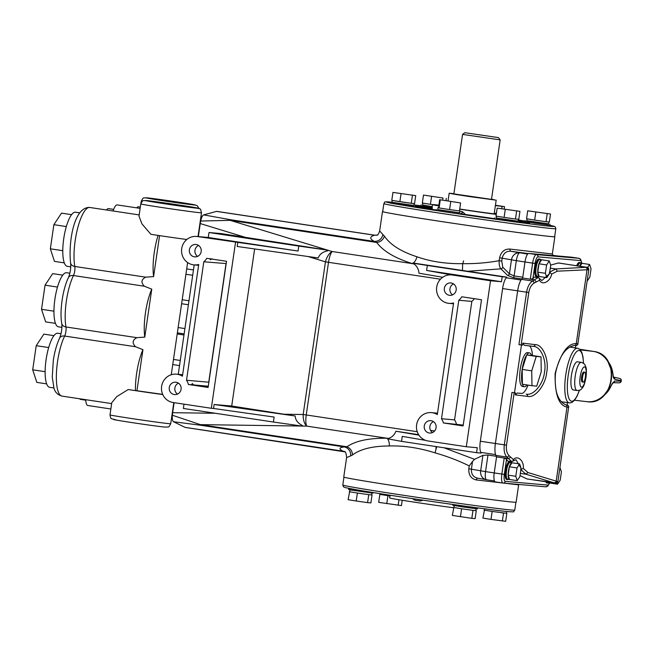 <?xml version="1.0" encoding="UTF-8"?>
<svg xmlns="http://www.w3.org/2000/svg" width="654" height="654" viewBox="0 0 654 654"><rect width="100%" height="100%" fill="white"/><g stroke="black" fill="none" stroke-linecap="round" stroke-linejoin="round"><path stroke-width="0.98" d="M350.315 488.677L348.762 488.546L348.615 489.544L351.615 490.124L372.796 493.132L373.377 492.593M349.996 489.846L348.116 499.681L356.209 501.005L367.597 502.624L368.758 494.661L371.611 494.931L371.889 493.034M452.952 504.487L452.838 505.264L463.416 507.022L477.028 508.853L477.526 508.869L477.665 507.888A84.881 1.422 -171.7 0 1 459.288 505.379A84.881 1.422 -171.7 0 1 360.37 490.451A84.881 1.422 -171.7 0 1 350.34 488.677M459.304 505.379L477.649 507.88A84.881 1.422 -171.7 0 0 509.098 511.706M454.219 505.567L452.339 515.409L471.82 518.344L472.981 510.382L475.85 510.602M484.696 508.812L482.897 518.074L490.99 519.407L492.151 511.444L506.4 513.276M350.626 455.912L346.595 457.587L343.759 477.028A87.096 1.463 8.3 0 0 417.587 489.257A87.096 1.463 8.3 0 0 512.646 502.076A87.096 1.463 8.3 0 0 516.129 502.174L518.655 484.859L476.022 479.905C470.888 478.565 468.485 474.853 468.82 468.771L469.237 465.91C458.519 460.629 447.123 456.279 435.057 452.87C419.026 447.826 403.796 445.521 389.351 445.971C372.674 446.02 360.37 449.036 352.441 455.021L350.626 455.912A8.044 7.685 84.4 0 0 344.388 446.944L346.922 446.747A8.044 7.169 -125.3 0 1 352.441 455.021M463.163 425.509L448.382 423.473L463.13 425.746M424.266 425.967A6.213 5.968 -85 0 0 429.629 433.046A6.213 5.968 -85 0 0 436.079 427.749A6.213 5.968 -85 0 0 430.716 420.661A6.213 5.968 -85 0 0 424.266 425.967M433.447 421.634A6.213 5.968 -85 0 0 432.498 432.564M444.36 288.251A6.213 5.968 -85 0 0 449.723 295.33A6.213 5.968 -85 0 0 456.165 290.024A6.213 5.968 -85 0 0 450.802 282.945A6.213 5.968 -85 0 0 444.36 288.251M453.541 283.918A6.213 5.968 -85 0 0 452.584 294.848M470.054 277.41L487.859 280.051L470.054 277.41M382.704 211.471A87.096 1.463 8.3 0 0 382.492 211.536A87.096 1.463 8.3 0 0 456.32 223.766A87.096 1.463 8.3 0 0 551.379 236.584A87.096 1.463 8.3 0 0 554.862 236.683A87.096 1.463 8.3 0 0 554.674 236.56M451.505 274.909L426.612 270.437L501.463 281.727L490.525 280.77L452.323 275.007A14.282 13.709 -85 0 0 451.505 274.909A14.282 13.709 -85 0 0 436.7 287.09A14.282 13.709 -85 0 0 449.02 303.366A14.282 13.709 -85 0 0 453.598 302.957L437.313 414.611A14.282 13.709 95 0 0 431.419 412.625L437.526 413.164M298.061 251.038L208.274 237.5L209.002 232.522L298.788 246.067L298.061 251.038L197.336 236.535A14.282 13.709 -85 0 0 196.519 236.446A14.282 13.709 -85 0 0 181.714 248.626A14.282 13.709 -85 0 0 194.034 264.895A14.282 13.709 -85 0 0 198.726 264.461L182.425 376.214A14.282 13.709 95 0 0 176.433 374.162L182.646 374.701M208.176 387.029L193.682 384.944L192.284 383.546L191.712 384.773L208.136 387.299M191.761 384.307L191.712 384.773L188.409 384.487L208.119 387.454L226.521 261.281L206.811 258.305A14.282 13.709 -85 0 1 203.803 261.788L226.186 263.57M169.28 387.495A6.213 5.968 -85 0 0 174.643 394.583A6.213 5.968 -85 0 0 181.084 389.277A6.213 5.968 -85 0 0 175.73 382.198A6.213 5.968 -85 0 0 169.28 387.495M178.46 383.17A6.213 5.968 -85 0 0 177.504 394.092M189.374 249.779A6.213 5.968 -85 0 0 194.737 256.867A6.213 5.968 -85 0 0 201.179 251.561A6.213 5.968 -85 0 0 195.816 244.473A6.213 5.968 -85 0 0 189.374 249.779M198.554 245.454A6.213 5.968 -85 0 0 197.598 256.376M213.417 238.694L233.429 241.661L213.417 238.694M212.092 258.771L210.335 259.818L210.122 258.6M185.245 427.414A8.044 2.248 -81.4 0 1 185.213 427.414A8.044 2.248 -81.4 0 1 185.025 427.356L342.99 451.186C338.617 448.914 339.083 447.5 344.388 446.944L200.933 425.304A8.044 2.248 -81.4 0 1 200.369 424.634L346.922 446.747C355.482 440.886 368.856 438.049 387.037 438.229L388.762 438.352C392.122 437.183 394.509 434.804 395.915 431.231L418.634 434.657M343.211 451.244L342.99 451.186A8.044 7.734 -63 0 1 344.707 451.661M490.525 280.77L466.31 446.747L428.108 440.984A14.282 13.709 95 0 1 416.614 424.806A14.282 13.709 95 0 1 431.419 412.625M235.538 242.299L211.324 408.284L173.122 402.521A14.282 13.709 95 0 1 161.628 386.342A14.282 13.709 95 0 1 176.433 374.162M551.191 236.56A86.9 1.455 8.3 0 0 554.657 236.658L555.826 228.696A86.9 1.455 -171.7 0 1 552.352 228.598A86.9 1.455 -171.7 0 1 457.514 215.812A86.9 1.455 -171.7 0 1 383.849 203.607L382.688 211.569A86.9 1.455 8.3 0 0 456.353 223.774A86.9 1.455 8.3 0 0 551.191 236.56M422.5 204.947L432.188 206.672M496.394 213.441A38.619 0.646 8.3 0 0 494.285 213.106M438.834 205.168A38.619 0.646 8.3 0 0 434.035 204.645A38.619 0.646 8.3 0 0 432.49 204.604A38.619 0.646 8.3 0 0 438.728 205.871M459.713 209.018A28.163 0.474 8.3 0 0 496.296 214.103M453.909 193.666L449.175 193.216L454.89 194.312L469.31 196.552L495.241 200.05L491.522 199.151M462.558 134.397L453.876 193.903L491.489 199.388L500.171 139.882L462.558 134.397L464.839 132.697L498.471 137.602L464.839 132.697M477.894 134.585L485.57 135.721L477.894 134.585M437.73 209.582L459.623 212.779M436.324 209.476L436.635 210.596L456.713 213.621L460.857 214.071L461.005 213.073M459.443 210.866L459.901 210.882L459.46 210.768M439.627 199.707L460.604 202.944L439.627 199.707L438.564 207.71L438.008 207.686L437.714 209.681L459.165 212.861L459.607 212.869L459.901 210.882M496.173 217.995L518.066 221.191M494.767 217.888L494.62 218.886L500.923 219.989L518.802 222.474L519.301 222.483L519.448 221.493M505.256 209.452L504.095 217.414L515.491 219.025L518.786 219.311L519.946 211.356L497.171 208.127L519.946 211.356M496.443 216.155L496.157 218.093L505.534 219.646L518.05 221.289L518.344 219.294M526.732 220.668L548.624 223.864M525.326 220.562L525.178 221.559L534.383 223.104L549.36 225.148L549.859 225.156L550.006 224.167M535.814 212.125L534.653 220.087L546.049 221.698L549.344 221.984L550.505 214.03L527.721 210.801L550.505 214.03M527.001 218.828L526.715 220.766L536.092 222.319L548.608 223.962L548.902 221.968M391.95 202.274L413.843 205.47M390.536 202.168L390.397 203.165L402.006 205.07L414.579 206.746L415.077 206.762L415.225 205.765M412.421 195.342L411.26 203.304L413.671 203.566L414.562 203.59L415.723 195.628L392.94 192.407L415.723 195.628M392.212 200.435L391.934 202.372L401.311 203.925L413.827 205.569L414.121 203.574M524.312 345.279L522.791 343.137L535.119 344.625C542.885 344.388 549.262 359.635 546.711 372.355C545.526 385.239 535.005 398.441 527.565 396.365A2.011 1.66 -83.1 0 0 526.217 394.117C533.386 396.079 543.441 383.939 544.504 372.044C546.891 360.305 540.662 346.179 533.182 346.35L524.255 345.279L533.231 346.358A2.011 1.66 96.9 0 1 533.182 346.35M535.119 344.625A2.011 1.66 96.9 0 1 533.231 346.358L533.263 346.367M532.487 355.531A24.141 6.736 98.6 0 0 529.274 345.884M580.809 263.137A8.854 2.469 98.6 0 0 580.147 262.63A8.854 2.469 98.6 0 0 577.67 265.826M580.147 262.63L579.191 262.491A8.854 2.469 98.6 0 0 576.714 265.688M582.035 263.325A8.445 2.354 98.6 0 0 581.995 263.317L580.082 263.031A8.445 2.354 98.6 0 0 577.809 265.851M581.995 263.317A8.445 2.354 98.6 0 0 581.954 263.317A8.445 2.354 98.6 0 0 579.714 266.137M540.49 259.613A8.854 2.469 98.6 0 0 539.82 259.107A8.854 2.469 98.6 0 0 536.035 267.641A8.854 2.469 98.6 0 0 537.179 276.609A8.854 2.469 98.6 0 0 537.964 276.323M539.82 259.107L538.863 258.959A8.854 2.469 98.6 0 0 535.078 267.494A8.854 2.469 98.6 0 0 536.223 276.462L537.179 276.609M541.708 259.802A8.445 2.354 98.6 0 0 541.667 259.793L539.763 259.499A8.445 2.354 98.6 0 0 536.149 267.649A8.445 2.354 98.6 0 0 537.236 276.209L539.149 276.495A8.445 2.354 98.6 0 0 539.19 276.503L546.834 277.656L549.474 273.658L550.701 265.295L549.27 260.938L546.621 264.944L545.403 273.298L546.834 277.656M541.667 259.793A8.445 2.354 98.6 0 0 541.626 259.785A8.445 2.354 98.6 0 0 538.986 263.791A8.445 2.354 98.6 0 0 538.054 267.936A8.445 2.354 98.6 0 0 537.76 272.146L539.19 276.503M510.872 462.607A8.854 2.469 98.6 0 0 510.21 462.1A8.854 2.469 98.6 0 0 506.425 470.635A8.854 2.469 98.6 0 0 507.569 479.603A8.854 2.469 98.6 0 0 508.354 479.317M510.21 462.1L509.253 461.953A8.854 2.469 98.6 0 0 505.468 470.496A8.854 2.469 98.6 0 0 506.613 479.456L507.569 479.603M512.098 462.795A8.445 2.354 98.6 0 0 512.057 462.787L510.145 462.501A8.445 2.354 98.6 0 0 506.531 470.643A8.445 2.354 98.6 0 0 507.627 479.202L509.54 479.496A8.445 2.354 98.6 0 0 509.58 479.496L517.216 480.649L519.865 476.652L521.083 468.289L519.652 463.931L517.012 467.937L515.793 476.292L517.216 480.649M512.057 462.787A8.445 2.354 98.6 0 0 512.017 462.779A8.445 2.354 98.6 0 0 509.368 466.784A8.445 2.354 98.6 0 0 508.444 470.937A8.445 2.354 98.6 0 0 508.15 475.139L509.58 479.496M555.557 483.2L554.208 482.881A2.011 1.66 -73 0 0 556.194 481.164L567.002 407.099A2.011 1.651 -70.2 0 0 566.037 404.949L567.32 405.047A2.011 1.987 -4.1 0 1 568.735 407.246L567.002 407.099C558.688 405.439 554.739 394.198 555.14 373.369C560.723 353.168 567.762 343.26 576.256 343.628L577.997 343.783A2.011 1.995 -155.7 0 1 577.842 344.323L577.842 344.323A2.011 1.995 -155.7 0 1 576.01 345.492L574.702 345.377L576.01 345.492L575.177 347.871M577.76 344.478L588.804 269.693L557.339 271.181L551.665 274.075C550.39 281.612 542.076 285.847 539.591 280.223L534.081 283.108C531.35 284.825 529.585 287.956 528.792 292.51L521.14 344.96L522.497 345.124L522.791 343.137M557.159 481.45L557.748 481.507A2.011 1.962 -116 0 1 556.668 483.02L527.091 478.981A10.055 2.804 -81.4 0 1 526.862 478.9L554.976 483.142A2.011 1.856 -68.4 0 0 557.159 481.45L527.958 472.54L525.963 474.215L520.878 469.686M567.32 405.047L567.231 402.619M566.062 404.949L566.037 404.949A2.011 1.651 -70.2 0 0 566.021 404.94C557.715 401.319 554.2 390.79 555.491 373.36C559.129 356.373 565.579 347.037 574.825 345.369L574.825 345.369A2.011 1.643 84.1 0 1 574.702 345.377M577.498 361.793A14.241 3.973 98.6 0 0 571.408 375.527A14.241 3.973 98.6 0 0 573.247 389.956L577.065 390.528A14.241 3.973 -81.4 0 1 575.226 376.099A14.241 3.973 -81.4 0 1 581.316 362.365L577.498 361.793M585.363 377.293A5.028 1.406 98.6 0 0 584.717 372.2A5.028 1.406 98.6 0 0 582.567 377.047A5.028 1.406 98.6 0 0 583.213 382.14A5.028 1.406 98.6 0 0 585.363 377.293M584.717 372.2L583.76 372.052A5.028 1.406 98.6 0 0 581.61 376.9A5.028 1.406 98.6 0 0 582.264 381.993L583.213 382.14M604.116 395.229A22.13 18.925 -83.3 0 0 611.376 385.116L614.507 381.053L620.948 381.102A22.13 18.925 -83.3 0 0 620.981 380.89A22.13 18.925 -83.3 0 0 621.014 380.669L614.776 379.222A2.011 1.717 -77.5 0 0 613.787 377.17M611.376 385.116L612.79 382.721L619.215 382.827A2.011 1.717 91 0 0 620.948 381.102L621.014 380.669A2.011 1.717 -77.5 0 0 619.739 378.462L613.501 377.08L612.912 374.538C613.027 377.056 613.648 378.617 614.776 379.222M541.005 356.822L536.247 356.405L531.727 370.843L531.972 385.705L536.73 386.122L541.25 371.676L541.005 356.822L531.457 355.375A17.094 4.766 98.6 0 0 529.487 352.915L527.582 352.629A17.094 4.766 98.6 0 0 520.265 369.118A17.094 4.766 98.6 0 0 522.481 386.44L524.385 386.727A17.094 4.766 98.6 0 0 526.993 384.953M529.487 352.915A17.094 4.766 98.6 0 0 526.699 354.959A17.094 4.766 98.6 0 0 522.178 369.404L522.423 384.258A17.094 4.766 98.6 0 0 524.385 386.727M390.315 495.258L390.021 495.994A38.619 0.646 -171.7 0 1 389.988 495.961L389.694 497.956A38.619 0.646 8.3 0 0 412.306 501.847A38.619 0.646 8.3 0 0 453.459 507.741M390.021 495.994A2.011 2.011 118.8 0 0 389.98 495.209M420.293 499.787A2.011 0.417 -81.5 0 1 420.203 501.013L423.081 500.196M531.972 385.705L522.423 384.258A17.094 4.766 98.6 0 1 522.178 369.404L531.727 370.843M536.247 356.405L526.699 354.959L522.178 369.404M531.457 355.375L526.699 354.959M554.208 482.881L525.963 474.215M621.3 380.702A2.011 2.011 0 0 0 619.739 378.462L619.739 378.462A2.011 1.717 -77.5 0 0 619.649 378.445L613.575 377.096M611.678 385.075L603.479 395.858M556.668 483.02L557.927 481.352L568.727 406.592M568.735 407.246L568.31 407.409M549.695 272.146L555.753 268.949L585.657 267.314A2.011 1.651 86.9 0 1 587.063 269.554L576.256 343.628A2.011 1.643 84.1 0 1 574.825 345.369L575.397 345.328M585.657 267.314L587.055 267.282A2.011 1.97 124.7 0 1 587.856 267.609L588.665 269.554A2.011 1.97 124.7 0 0 587.856 267.609L558.704 262.965A10.055 2.804 -81.4 0 0 558.361 262.99L550.627 265.091M557.077 482.766L557.543 484.181L560.192 480.175L561.41 471.82L559.947 467.504M557.543 484.181L549.9 483.028L549.695 482.39M549.09 482.292A8.445 2.354 98.6 0 0 549.859 483.02A8.445 2.354 98.6 0 0 549.9 483.028M547.177 482.006A8.445 2.354 98.6 0 0 547.954 482.734L549.859 483.02M546.908 481.965A8.854 2.469 98.6 0 0 547.889 483.134A8.854 2.469 98.6 0 0 548.681 482.84M545.959 481.826A8.854 2.469 98.6 0 0 546.932 482.987L547.889 483.134M514.167 392.743L506.515 445.17C505.983 449.756 506.785 453.197 508.935 455.503L510.66 457.138L508.526 458.683L496.558 456.884L494.22 472.932A8.854 2.469 98.6 0 0 495.364 481.9A8.854 2.469 98.6 0 0 495.405 481.908L502.959 483.044M545.608 486.78A2.011 1.929 -85 0 0 545.722 486.797L503.155 483.069A2.011 1.929 -85 0 1 503.04 483.061A8.854 2.469 -81.4 0 1 503 483.053A8.854 2.469 -81.4 0 1 501.855 474.085L504.201 458.037L506.548 459.173L507.496 461.005L511.812 461.618L506.801 457.056C504.496 454.358 503.67 450.295 504.316 444.859L511.968 392.416L515.532 392.891L515.238 394.877L517.339 393.046L521.549 393.414A24.141 6.736 98.6 0 0 528.023 385.108M515.793 476.292L508.15 475.139A8.445 2.354 98.6 0 0 509.54 479.496M517.012 467.937L509.368 466.784L508.15 475.139M519.652 463.931L512.017 462.779L509.368 466.784M520.02 475.572L526.862 478.9M511.183 461.561A10.055 2.804 -81.4 0 1 511.314 462.672M525.808 474.207L520.339 473.382M520.633 469.466L521.074 468.378M510.66 457.138L513.423 459.599C517.437 454.759 524.246 460.817 523.314 468.403L521.025 469.482M521.074 468.256L515.941 459.713M513.423 459.599L512.761 461.176L511.812 461.618M508.935 455.503A2.011 1.553 133.4 0 1 506.801 457.056L495.846 455.397L496.558 456.884M522.497 345.124L518.933 344.65L526.584 292.207C527.516 286.804 529.487 283.076 532.487 281.007L538.054 277.656L534.326 277.092L532.879 278.718L530.288 279.184L522.652 278.032L521.532 279.348A12.876 3.589 98.6 0 0 517.657 290.858L495.389 443.51A12.876 3.589 98.6 0 0 495.846 455.397M545.403 273.298L537.76 272.146A8.445 2.354 98.6 0 0 539.149 276.495M546.621 264.944L538.986 263.791L537.76 272.146M549.27 260.938L541.626 259.785L538.986 263.791M571.383 257.169A8.854 2.469 98.6 0 0 571.343 257.161A8.854 2.469 98.6 0 0 571.302 257.161L528.734 253.433A8.854 2.469 98.6 0 0 524.99 261.976L522.652 278.032M587.137 281.13L589.802 277.182L591.02 268.827L589.597 264.469L587.611 267.461M589.597 264.469L581.954 263.317L580.049 266.186M538.43 276.389A10.055 2.804 -81.4 0 1 537.866 277.631M555.753 268.949L550.284 268.124M549.499 273.486L549.393 272.301M538.626 277.786L541.847 280.566L549.434 273.724M536.206 281.948L534.62 279.838L530.288 279.184L532.634 263.129L535.103 263.464L532.879 278.718M521.467 345.034L514.502 392.801M521.14 344.96L518.933 344.65M521.532 279.348L532.487 281.007A2.011 1.529 61.3 0 1 534.081 283.108M539.386 278.457L539.591 280.223M549.777 272.399L551.665 274.075M555.908 268.982L557.339 271.181M558.361 262.99L586.475 267.233A2.011 1.848 80.7 0 1 588.085 269.497M477.297 478.09L486.363 479.725A8.044 8.044 0 0 0 486.592 479.766L494.465 480.952L486.625 479.766A8.044 2.248 -81.4 0 1 486.592 479.766A8.044 7.178 -79.8 0 1 486.363 479.725A8.044 7.178 -79.8 0 1 480.674 470.831L482.93 455.348L474.526 459.329L472.515 461.503L471.403 469.163C471.191 474.076 473.161 477.052 477.322 478.09L476.022 479.905M472.515 461.503L469.237 465.91M496.272 456.288L487.966 455.037L485.546 471.616L504.324 474.42A6.842 1.905 98.6 0 0 505.24 481.352L547.807 485.08A6.842 1.905 98.6 0 0 549.548 482.971M482.93 455.348L487.966 455.037M392.94 192.407L391.779 200.361L411.26 203.304M401.033 193.731L399.872 201.685M411.758 203.345L414.064 203.549M401.581 201.931L409.551 203.059M392.997 200.565L398.654 201.489M495.389 205.577L504.528 206.672L495.438 205.217M502.059 206.517L501.757 208.601M504.528 206.672L504.193 208.945M536.37 220.324L544.332 221.453M547.21 213.735L546.049 221.698M527.721 210.801L526.56 218.763L534.653 220.087M546.54 221.739L548.845 221.943M527.778 218.959L533.435 219.883M505.812 217.651L513.774 218.788M516.652 211.062L515.491 219.025M497.171 208.127L496.01 216.09L504.095 217.414M515.981 219.074L518.287 219.27M497.22 216.286L502.885 217.21M450.745 201.62L449.584 209.574L459.443 210.907L460.604 202.944M451.154 209.787L457.874 210.694M440.256 199.993L439.096 207.956L449.584 209.574M440.763 208.217L447.908 209.321M438.564 207.71L439.096 207.956M438.008 207.686L438.998 207.915M465.501 214.504L462.419 211.643A2.011 0.417 -81.5 0 1 461.708 213.605A40.63 0.679 -171.7 0 1 460.939 213.49M430.545 209.149L429.956 208.332A40.63 0.679 -171.7 0 1 432.269 208.405M417.824 206.043L431.19 208.054L417.824 206.043A60.348 1.014 -171.7 0 1 431.591 207.759M529.707 222.916L518.074 221.166L529.707 222.916A60.348 1.014 -171.7 0 0 518.156 220.562M432.204 209.419L432.237 206.631A2.011 2.011 -61.2 0 1 429.956 208.332L415.176 206.1M496.353 213.735A28.163 0.474 8.3 0 0 494.252 213.359M459.688 209.198A38.619 0.646 8.3 0 0 496.255 214.389M462.779 214.103L460.939 213.539M522.325 222.27L522.423 222.278A60.348 1.014 -171.7 0 1 519.382 221.919L522.325 222.27M421.094 204.841L420.955 205.838L431.73 207.62M442.979 198.015L423.498 195.072L442.979 198.015L442.676 200.116M423.498 195.072L422.337 203.034L432.139 204.604M423.555 203.239L429.212 204.162M431.591 196.404L430.43 204.359M446.281 198.301L445.946 200.557M422.77 203.108L422.492 205.045L432.196 206.648M528.203 253.572L510.414 251.218C506.114 251.111 503.367 253.441 502.174 258.207L516.325 260.66A8.044 2.248 -81.4 0 1 519.726 252.894A8.044 7.178 -79.8 0 0 511.453 259.875L509.425 273.781L514.093 275.923A2.011 0.564 -81.4 0 1 513.488 277.721L507.594 275.383L500.956 268.851C499.542 267.216 498.945 264.494 499.174 260.676L501.757 261.069L502.779 267.249L509.425 273.781A2.011 1.7 -45.5 0 1 507.594 275.383M184.003 404.156L183.373 408.456L273.397 422.034L274.124 417.056L213.564 408.48L214.144 404.499L295.15 415.977L283.991 414.227L303.178 414.497L325.447 261.837L308.05 256.523M425.713 440.387L402.275 436.39L401.548 441.368L387.544 438.785A8.044 4.276 -89.1 0 0 387.037 438.229L306.669 426.106A12.066 6.442 -89.2 0 1 303.178 414.497L417.244 431.714M237.778 242.495L237.198 246.476L318.204 257.962C319.626 254.177 322.782 251.815 327.687 250.858L328.185 250.212L327.687 250.858M298.788 246.067L327.785 250.18M328.112 250.294L332.142 251.52A12.066 6.393 107 0 0 325.447 261.837L328.512 262.311A12.066 3.368 -81.4 0 1 332.142 251.52L412.511 263.644C395.09 258.248 383.162 251.177 376.72 242.454L374.374 241.432C378.862 241.359 381.715 239.07 382.917 234.573L384.38 236.11A8.044 7.088 -35.5 0 1 376.72 242.454L230.175 220.341L200.688 221.027C201.514 217.406 202.503 215.362 203.647 214.888L216.523 211.397A8.044 2.248 -81.4 0 1 216.809 211.381L374.75 235.203M395.915 431.231L418.961 435.155M209.002 232.522L221.117 233.584L328.185 250.212M245.561 237.41L200.238 223.554L200.688 221.027M327.531 250.114L230.175 220.341A8.044 2.248 -81.4 0 1 230.911 219.793L374.374 241.432C369.518 238.808 369.559 236.74 374.497 235.227L377.203 235.138M384.38 236.11C390.176 244.71 401.033 251.602 416.95 256.769C430.553 261.6 445.791 263.897 462.656 263.66C475.196 263.84 487.369 262.843 499.174 260.676L499.591 257.815C500.997 251.896 504.373 248.978 509.703 249.051L510.414 251.218L527.639 254.087M462.64 264.265L463.563 260.84M382.492 211.536L379.655 230.976L382.917 234.573M200.933 425.304L173.474 421.724C172.493 421.07 172.125 418.903 172.362 415.233L200.369 424.634L301.649 426.04M387.708 439.006A8.044 4.276 -89.1 0 1 389.351 445.971M436.725 446.674L435.057 452.87M401.548 441.368L476.562 452.682L481.107 453.083L480.764 452.372A12.066 3.368 -81.4 0 1 480.33 441.229L506.515 445.17M435.981 449.445L436.054 446.576M173.474 421.724L185.025 427.356M172.362 415.233L172.648 412.69L215.362 413.279M200.238 223.554L198.342 236.601M194.205 264.911L178.248 374.317M174.111 402.668L172.648 412.69M440.477 279.201L328.512 262.311L306.244 414.963A12.066 3.368 -81.4 0 0 306.669 426.106L302.123 426.081M302.475 426.048L302.222 425.419C297.791 423.146 295.436 419.999 295.15 415.977M254.627 248.945L231.704 406.036L283.991 414.227M231.704 406.036L214.144 404.499M211.324 408.284L213.564 408.48M226.014 263.734L208.732 382.206L186.521 380.268L203.803 261.788M186.521 380.268A14.282 13.709 95 0 1 188.409 384.487M193.682 384.944L208.299 386.22M273.397 422.034L302.123 426.106L302.222 425.419M442.725 277.263L418.969 273.209C418.65 269.342 417.056 266.284 414.186 264.044L412.511 263.644A8.044 4.243 -73.1 0 0 413.156 263.235L414.186 264.044M426.612 270.437L427.34 265.459L413.156 263.235M416.95 256.769A8.044 4.243 -73.1 0 1 413.369 263.063L506.768 277.149L506.229 277.786A12.066 3.368 98.6 0 0 502.599 288.569L480.33 441.229M412.878 262.99L413.369 263.063M462.656 263.66L462.46 270.47M501.463 281.727L502.19 276.748L427.34 265.459M502.19 276.748L506.768 277.149M458.789 300.26L471.845 301.396L454.555 419.876L441.507 418.732L458.789 300.26A14.282 13.709 -85 0 0 461.798 296.777L481.507 299.753L463.106 425.926L443.396 422.95L463.22 425.116M471.845 301.396A14.282 13.709 -85 0 0 474.354 298.674M441.507 418.732A14.282 13.709 95 0 1 443.396 422.95M454.555 419.876A14.282 13.709 95 0 1 456.443 424.094M466.31 446.747L477.289 447.712L476.562 452.682M387.544 438.785L388.762 438.352M484.058 510.12L492.151 511.444M490.99 519.407L505.681 521.303L506.842 513.349M502.378 521.017L503.539 513.055L504.038 513.104M501.831 512.818L503.539 513.055M484.557 510.161L485.276 510.316M490.933 511.24L493.86 511.681M460.432 516.734L461.593 508.771L472.981 510.382M453.5 507.447L461.593 508.771M471.82 518.344L475.123 518.63L476.284 510.676M453.999 507.488L454.718 507.643M460.375 508.567L463.31 509.016M471.272 510.145L473.48 510.431M380.375 493.713L380.326 494.44L389.98 496.01M380.326 494.44L379.835 494.391L378.674 502.354L401.45 505.583L402.226 500.269M379.835 494.391L381.053 494.596M386.767 503.678L387.928 495.716M398.155 505.297L398.965 499.73M386.71 495.519L389.637 495.961M348.762 488.546L360.338 490.451M356.209 501.005L357.37 493.042L368.758 494.661M349.277 491.718L357.37 493.042M367.597 502.624L370.892 502.91L372.052 494.947L371.619 494.874M371.619 494.906L372.052 494.947M349.776 491.767L350.495 491.922M356.152 492.846L359.079 493.288M367.049 494.416L369.257 494.702M414.791 498.969A2.011 0.703 -81.3 0 1 414.759 500.187L412.421 498.618M198.015 236.576L201.489 212.787A30.673 0.515 -171.7 0 1 200.263 212.754A30.673 0.515 -171.7 0 1 166.778 208.242A30.673 0.515 -171.7 0 1 140.782 203.934L139 216.155L141.951 223.881L150.861 234.296A30.673 0.515 8.3 0 0 186.815 239.495M139.179 214.921L89.835 207.482A34.196 9.54 98.6 0 0 89.672 207.457A34.196 9.54 98.6 0 0 77.507 228.794A34.196 9.54 98.6 0 0 74.793 266.464L145.687 277.157L153.592 276.609A34.196 9.54 -81.4 0 1 158.088 235.407M113.109 210.989A12.876 3.589 -81.4 0 1 117.14 204.906A12.876 3.589 -81.4 0 1 117.205 204.915A12.876 3.589 -81.4 0 1 117.262 204.923M136.711 207.858A12.876 3.589 -81.4 0 1 138.419 206.77A12.876 3.589 -81.4 0 1 138.484 206.778A12.876 3.589 -81.4 0 1 138.542 206.787M155.824 199.176L186.186 203.68L155.824 199.176M58.59 326.845A27.354 7.635 -81.4 0 1 58.459 326.828A27.354 7.635 -81.4 0 1 54.952 298.87A27.354 7.635 -81.4 0 1 66.487 272.71A27.354 7.635 -81.4 0 1 66.618 272.726A27.354 7.635 -81.4 0 1 66.749 272.751M67.411 266.341A27.354 7.635 -81.4 0 1 67.28 266.325A27.354 7.635 -81.4 0 1 63.781 238.375A27.354 7.635 -81.4 0 1 75.308 212.207A27.354 7.635 -81.4 0 1 75.447 212.223A27.354 7.635 -81.4 0 1 75.578 212.248M49.761 387.34A27.354 7.635 -81.4 0 1 49.63 387.323A27.354 7.635 -81.4 0 1 46.132 359.373A27.354 7.635 -81.4 0 1 57.658 333.213A27.354 7.635 -81.4 0 1 57.789 333.229A27.354 7.635 -81.4 0 1 57.92 333.254M87.873 405.513A12.876 3.589 -81.4 0 1 87.808 405.505A12.876 3.589 -81.4 0 1 85.723 399.692M152.823 201.53L191.393 207.253L152.823 201.53M151.761 289.158L144.763 337.112A34.196 9.54 -81.4 0 1 151.761 289.158L144.362 286.231L73.469 275.538A6.033 1.684 98.6 0 0 74.793 266.464A6.033 4.472 169.9 0 1 70.607 263.08C71.041 267.936 70.33 272.743 68.482 277.525C62.735 289.011 59.465 311.288 61.778 323.583C62.22 328.431 61.509 333.246 59.653 338.02A6.033 4.341 -153.9 0 1 64.648 336.042A6.033 1.684 98.6 0 0 65.964 326.967L136.866 337.66C132.427 340.023 131.985 343.048 135.542 346.734L64.648 336.042A34.196 9.54 98.6 0 0 56.448 372.952A34.196 9.54 98.6 0 0 61.983 396.103C57.683 394.893 55.001 392.212 53.939 388.051L52.255 377.031L53.317 360.395C54.666 351.55 56.775 344.094 59.653 338.02M136.939 390.749L135.443 390.618A34.196 9.54 -81.4 0 1 142.94 349.661L136.939 390.749L162.699 394.378M110.003 414.889A30.673 0.515 8.3 0 0 136.007 419.198A30.673 0.515 8.3 0 0 169.484 423.71A30.673 0.515 8.3 0 0 170.71 423.743C168.184 428.542 169.002 426.482 165.315 427.144C154.164 425.991 127.375 421.985 117.001 420.203L111.589 418.707C111.033 419.01 110.501 417.743 110.003 414.889L111.785 402.668L116.755 396.61L128.217 389.531A30.673 0.515 8.3 0 0 162.764 394.542M128.217 389.531L135.443 390.618M46.655 383.873L36.82 382.386L32.7 369.812L36.223 345.68L43.859 334.129L53.93 335.649M36.223 345.68L48.666 347.56M32.7 369.812L45.134 371.685M64.305 262.875L54.47 261.387L50.35 248.806L53.873 224.682L61.517 213.13L71.58 214.651M53.873 224.682L66.324 226.554M50.35 248.806L62.784 250.686M55.476 323.37L45.649 321.891L41.529 309.309L45.044 285.177L52.688 273.634L62.751 275.146M45.044 285.177L57.495 287.057M41.529 309.309L53.955 311.181M159.568 235.636L153.592 276.609M145.687 277.157C141.248 279.52 140.806 282.544 144.362 286.231M136.866 337.66L144.763 337.112M142.94 349.661L135.542 346.734M80.467 399.39A7.922 2.207 -81.4 0 1 80.426 399.381A7.922 2.207 -81.4 0 1 79.845 398.948A7.922 2.207 -81.4 0 1 79.747 398.785L79.845 398.948M106.749 210.032A7.922 2.207 -81.4 0 1 107.657 208.83A7.922 2.207 -81.4 0 1 108.302 208.585A7.922 2.207 -81.4 0 1 108.343 208.585A7.922 2.207 -81.4 0 1 108.376 208.593L113.665 209.386M106.34 209.967A6.965 1.946 -81.4 0 1 106.692 209.607L107.657 208.83M511.297 510.006A86.9 1.455 8.3 0 0 514.772 510.104C512.442 512.335 516.186 511.861 509.213 511.722C492.928 510.521 390.577 495.822 356.945 489.871L345.394 487.647L343.497 486.87L342.794 485.015A86.9 1.455 8.3 0 0 416.459 497.22A86.9 1.455 8.3 0 0 511.297 510.006M509.703 249.051L552.336 253.997L554.862 236.683M420.955 205.822A84.881 1.422 8.3 0 0 413.925 204.898L420.955 205.822M383.849 203.607C385.647 201.89 382.32 201.718 389.408 201.988L391.95 202.233A84.881 1.422 8.3 0 0 389.522 202.004A84.881 1.422 8.3 0 0 390.422 202.993M525.244 221.117A84.881 1.422 8.3 0 0 518.238 219.997L525.244 221.117M519.284 222.499A84.881 1.422 8.3 0 0 550.725 226.317A84.881 1.422 8.3 0 0 548.281 225.033L554.559 226.48L555.442 227.191L555.826 228.696M579.428 390.299L577.073 396.201L574.572 400.248L571.825 402.545L569.332 402.929A27.656 7.717 -81.4 0 1 565.759 374.914A27.656 7.717 -81.4 0 1 577.588 348.239L569.879 347.07M583.393 363.199A25.645 7.153 98.6 0 0 577.008 351.272A25.645 7.153 98.6 0 0 568.228 375.249A25.645 7.153 98.6 0 0 569.773 400.003A25.645 7.153 98.6 0 0 579.297 390.348M585.853 377.276A10.219 2.853 98.6 0 0 584.488 366.919A10.219 2.853 98.6 0 0 580.163 376.778A10.219 2.853 98.6 0 0 581.537 387.135A10.219 2.853 98.6 0 0 585.853 377.276M612.912 374.538A22.13 18.925 -83.3 0 0 608.081 361.605M621.235 381.127A2.011 2.011 0 0 1 619.215 382.827A2.011 1.717 91 0 1 619.011 382.811M389.947 495.201L389.988 495.961A38.619 0.646 -171.7 0 1 390.078 495.936M614.507 381.053A2.011 1.717 91 0 1 613.043 382.696M586.891 401.67A25.343 21.672 -83.3 0 0 611.335 379.443A25.343 21.672 -83.3 0 0 593.513 351.427L579.779 349.277L593.538 351.427C621.325 354.329 614.482 406.338 586.891 401.67L574.596 400.223M580.368 349.882L593.513 351.427A2.011 1.038 -81.1 0 1 593.538 351.427M495.364 481.9L503.155 483.069A2.011 1.929 -85 0 0 505.24 481.352M549.671 482.995L547.815 486.061L545.722 486.797A2.011 1.929 -85 0 0 547.807 485.08M506.548 459.173L504.324 474.42M523.314 468.403L527.958 472.54M522.767 277.231L514.093 275.923L516.325 260.66L532.634 263.129A8.854 2.469 -81.4 0 1 536.37 254.586L578.937 258.314A2.011 1.929 95 0 1 580.556 260.594L537.997 256.867A6.842 1.905 98.6 0 0 535.103 263.464M581.676 263.268A6.842 1.905 98.6 0 0 580.556 260.594M571.302 257.161L578.937 258.314A8.854 2.469 -81.4 0 1 578.978 258.314A8.854 2.469 -81.4 0 1 579.076 258.338M528.734 253.433L536.37 254.586A2.011 1.929 95 0 1 537.997 256.867M528.792 292.51L517.657 290.858M517.339 393.046L521.549 393.414M527.565 396.365L515.238 394.877M486.592 479.766A8.044 2.248 -81.4 0 1 485.546 471.616L468.82 468.771M459.844 211.258A38.619 0.646 8.3 0 0 462.419 211.643M436.234 210.057A60.348 1.014 -171.7 0 1 415.11 206.533L436.234 210.057M430.749 208.291L430.463 208.274C430.667 208.708 431.248 208.144 432.204 206.599A38.619 0.646 8.3 0 0 432.237 206.631M494.653 218.673A60.348 1.014 -171.7 0 1 460.898 213.825L494.653 218.673M519.399 221.829L522.423 222.278M402.006 205.07A84.881 1.422 8.3 0 0 436.635 210.596M456.713 213.621A84.881 1.422 8.3 0 0 500.923 219.989M502.779 267.249A2.011 1.7 -45.5 0 1 500.956 268.851L467.684 271.255M203.647 214.888L230.911 219.793M499.591 257.815L502.174 258.207L501.757 261.069M557.257 255.935L552.589 255.297L557.29 255.935M434.624 430.961L430.52 430.34M374.497 235.227L216.523 211.397M197.336 236.535L208.274 237.5M452.323 275.007L454.563 275.203M521.843 278.98L513.488 277.721M517.657 290.842L502.599 288.569M506.229 277.786L521.034 280.018M495.536 454.604L480.764 452.372M443.984 447.769L474.526 459.329M420.203 501.013A38.619 0.646 -171.7 0 1 414.759 500.187M186.692 268.908L193.478 269.93M194.565 205.021A25.146 0.425 8.3 0 0 177.692 202.037A25.146 0.425 8.3 0 0 146.815 197.819A25.146 0.425 8.3 0 0 163.696 200.811A25.146 0.425 8.3 0 0 194.565 205.021M197.018 208.201A26.651 0.45 8.3 0 0 179.131 205.029A26.651 0.45 8.3 0 0 146.406 200.565A26.651 0.45 8.3 0 0 164.293 203.729A26.651 0.45 8.3 0 0 197.018 208.201M181.616 303.734L188.393 304.756M178.141 327.556L184.918 328.578M172.738 364.572L179.523 365.594M68.482 277.525A6.033 4.341 -153.9 0 1 73.469 275.538A34.196 9.54 98.6 0 0 65.964 326.967A6.033 4.472 169.9 0 1 61.778 323.583M142.155 201.448A29.168 0.49 -171.7 0 1 141.248 201.195L140.962 203.19M165.086 427.111A26.651 0.45 -171.7 0 1 132.353 422.647A26.651 0.45 -171.7 0 1 114.466 419.476M475.842 510.66L476.112 508.763M506.4 513.325L506.67 511.477M514.772 510.104L515.916 502.239M449.02 303.366L453.484 303.758M194.034 264.895L198.612 265.295M185.213 427.414L345.263 451.914M494.179 213.858L496.19 200.075M498.471 137.602L500.171 139.882M577.588 348.239L579.853 349.342L581.798 352.343L582.992 356.953L583.507 363.281M581.316 362.365C583.777 363.395 584.962 364.188 584.864 364.744C586.148 367.687 586.859 367.801 586.017 377.276C583.973 387.168 583.245 386.825 581.153 389.31C581.087 389.866 579.722 390.274 577.065 390.528M607.599 360.836L613.199 374.628M569.332 402.929L561.394 401.736M515.949 459.713L512.761 461.176M581.798 263.292L580.621 259.254L578.978 258.314L571.343 257.161M518.655 484.851L518.761 484.434M448.064 200.843L449.175 193.216M432.204 206.599L432.49 204.604M553.374 256.025L552.336 253.997M374.767 235.211L377.71 235.007M379.655 230.976C378.797 233.576 377.914 235.007 377.006 235.252M346.595 457.587C346.268 453.549 345.565 451.513 344.494 451.481L344.503 451.481M196.519 236.446L208.283 237.467M342.794 485.015L343.947 477.15M173.792 402.619L170.71 423.743M89.835 207.482L89.32 207.416C73.273 207.49 68.327 244.228 70.607 263.08M185.916 274.263L192.693 275.285M182.196 299.745L188.981 300.766M117.205 204.915L140.128 208.373M200.794 217.529L201.669 217.659M138.484 206.778L140.324 207.056M200.991 216.204L202.241 216.392M198.971 208.446L197.148 205.626L193.87 204.645L146.586 197.794C142.973 198.473 143.962 196.282 141.248 201.195M66.618 272.726L69.888 273.217M75.447 212.223L79.723 212.869M57.789 333.229L61.059 333.72M87.808 405.505L110.861 408.987M171.528 418.135L172.304 418.249M177.201 333.965L183.987 334.995M173.482 359.447L180.267 360.468M201.489 212.787C199.92 207.375 201.751 209.885 196.265 207.792C188.074 206.173 149.447 200.647 146.177 200.533C142.727 201.105 143.275 199.168 140.782 203.934M177.365 332.87L184.142 333.892M49.63 387.323L53.914 387.969M67.28 266.325L70.763 266.848M58.459 326.828L61.942 327.352M187.616 262.573L171.258 374.742M111.654 403.6L61.983 396.103M85.748 400.183L80.426 399.381"/></g></svg>
